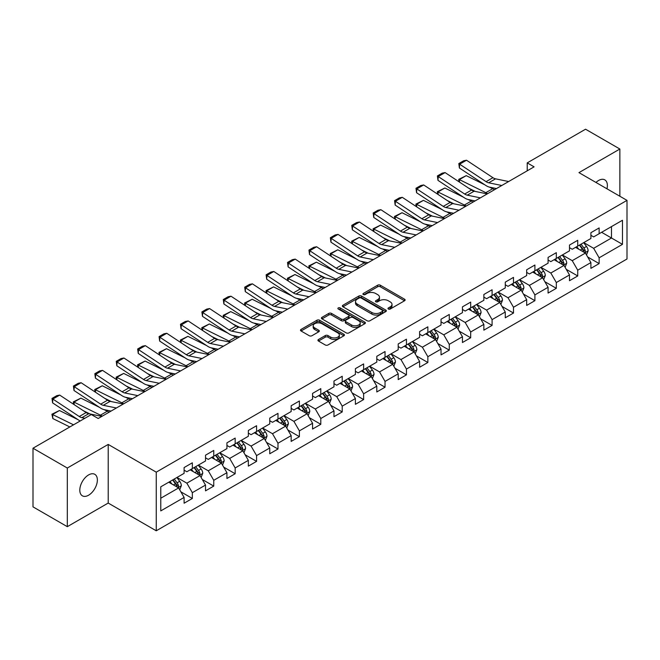 <?xml version="1.0" encoding="UTF-8"?>
<svg xmlns="http://www.w3.org/2000/svg" width="660" height="660" viewBox="0 0 660 660"><rect width="100%" height="100%" fill="white"/><g stroke="black" fill="none" stroke-linecap="round" stroke-linejoin="round"><path stroke-width="0.99" d="M388.369 309.028A1.337 0.767 0 0 0 390.258 309.028L404.572 300.762A1.906 1.097 0 0 0 405.124 299.986A1.906 1.097 0 0 0 404.572 299.203L380.317 285.202A1.906 1.097 0 0 0 377.627 285.202L363.313 293.469A1.337 0.767 0 0 0 362.917 294.013A1.337 0.767 0 0 0 363.313 294.558A1.337 0.767 0 0 0 365.195 294.558L367.051 293.486A6.097 3.523 0 0 1 375.672 293.486L377.693 294.657A6.097 3.523 0 0 1 379.475 297.14A6.097 3.523 0 0 1 377.693 299.632L375.837 300.704A1.337 0.767 0 0 0 375.449 301.249A1.337 0.767 0 0 0 375.837 301.793A1.337 0.767 0 0 0 377.726 301.793L379.574 300.721A6.097 3.523 0 0 1 388.204 300.721L390.217 301.892A6.097 3.523 0 0 1 392.007 304.375A6.097 3.523 0 0 1 390.217 306.867L388.369 307.939A1.337 0.767 0 0 0 387.981 308.484A1.337 0.767 0 0 0 388.369 309.028L388.369 307.939M88.588 495.214A12.425 7.169 120 0 0 96.698 484.267A12.425 7.169 120 0 0 94.793 474.309A12.425 7.169 120 0 0 88.588 474.928A12.425 7.169 120 0 0 80.471 485.876A12.425 7.169 120 0 0 82.376 495.825A12.425 7.169 120 0 0 88.588 495.214M606.977 188.801A12.425 7.169 120 0 0 604.799 179.858A12.425 7.169 120 0 0 598.587 180.477A12.425 7.169 120 0 0 595.972 182.449M318.483 339.496A1.906 1.097 0 0 0 317.93 340.271A1.906 1.097 0 0 0 318.483 341.047L325.289 344.974A1.906 1.097 0 0 0 327.979 344.974L343.876 335.8A1.906 1.097 0 0 0 344.438 335.024A1.906 1.097 0 0 0 343.876 334.24L319.63 320.24A1.906 1.097 0 0 0 316.932 320.24L301.042 329.423A1.906 1.097 0 0 0 300.481 330.198A1.906 1.097 0 0 0 301.042 330.974L309.26 335.725A1.906 1.097 0 0 0 311.949 335.725L318.755 331.79A1.906 1.097 0 0 0 319.308 331.015A1.906 1.097 0 0 0 318.755 330.239L314.68 327.888A5.098 2.945 0 0 1 313.186 325.809A5.098 2.945 0 0 1 316.33 323.087A5.098 2.945 0 0 1 321.882 323.722L337.846 332.937A5.098 2.945 0 0 1 339.339 335.024A5.098 2.945 0 0 1 336.196 337.738A5.098 2.945 0 0 1 330.643 337.103L327.979 335.569A1.906 1.097 0 0 0 325.289 335.569L318.483 339.496L318.483 341.047L325.289 337.153L325.289 335.569M108.207 444.419L67.312 468.031L33 448.222L33 506.863L67.312 526.672L108.207 503.06L156.247 530.788L156.247 472.156L108.207 444.419L108.207 503.06M619.864 196.243L619.864 149.02L578.96 172.631L627 200.368L156.247 472.156M619.864 149.02L585.552 129.212L527.224 162.888L527.224 170.808M33 448.222L91.328 414.546L98.191 418.506L534.088 166.848L527.224 162.888M367.183 320.785A1.906 1.097 0 0 0 369.88 320.785L385.778 311.611A1.906 1.097 0 0 0 386.331 310.835A1.906 1.097 0 0 0 385.778 310.051L361.523 296.051A1.906 1.097 0 0 0 358.834 296.051L342.936 305.233A1.906 1.097 0 0 0 342.375 306.009A1.906 1.097 0 0 0 342.936 306.784L367.183 320.785M338.819 309.309A1.337 0.767 0 0 1 340.172 309.499L340.172 307.915L364.823 322.146A1.906 1.097 0 0 1 365.384 322.93A1.906 1.097 0 0 1 364.823 323.705L348.934 332.879A1.906 1.097 0 0 1 346.236 332.879L321.989 318.879L321.989 317.328A1.906 1.097 0 0 0 321.428 318.103A1.906 1.097 0 0 0 321.989 318.879M321.989 317.328L328.787 313.401A1.906 1.097 0 0 1 331.485 313.401L341.319 319.077A1.906 1.097 0 0 0 344.017 319.077L348.529 316.47A1.906 1.097 0 0 0 349.082 315.695A1.906 1.097 0 0 0 348.529 314.919L338.291 309.004A1.337 0.767 0 0 1 337.895 308.459A1.337 0.767 0 0 1 338.72 307.75A1.337 0.767 0 0 1 340.172 307.915M156.247 530.788L627 259L627 200.368M180.881 491.84L192.34 498.457L192.34 492.673L205.516 485.067L205.516 490.85L213.749 486.098L213.749 480.315L226.924 472.709L226.924 478.492L235.166 473.74L235.166 467.957L248.341 460.35L248.341 466.133L256.575 461.381L256.575 455.59L269.75 447.983L269.75 453.766L277.984 449.014L277.984 443.231L291.159 435.625L291.159 441.408L299.392 436.656L299.392 430.873L312.568 423.266L312.568 429.049L320.801 424.297L320.801 418.506L333.976 410.899L333.976 416.683L342.218 411.931L342.218 406.147L355.393 398.541L355.393 404.324L363.627 399.572L363.627 393.789L376.802 386.183L376.802 391.966L385.036 387.214L385.036 381.422L398.211 373.816L398.211 379.607L406.445 374.847L406.445 369.064L419.62 361.457L419.62 367.24L427.853 362.488L427.853 356.705L441.029 349.099L441.029 354.882L449.27 350.13L449.27 344.338L462.445 336.732L462.445 342.524L470.679 337.763L470.679 331.98L483.854 324.373L483.854 330.157L492.088 325.405L492.088 319.621L505.263 312.015L505.263 317.798L513.496 313.046L513.496 307.255L526.672 299.648L526.672 305.44L534.905 300.679L534.905 294.896L548.081 287.29L548.081 293.073L556.322 288.321L556.322 282.538L569.497 274.931L569.497 280.714L577.731 275.962L577.731 270.179L590.906 262.564L590.906 268.356L599.14 263.596L599.14 257.812L622.471 244.34L622.471 220.258L611.49 226.595L611.49 238.004L622.471 244.34M192.34 498.457L184.107 503.217L184.107 497.434L160.776 510.898L160.776 486.816L184.107 473.344L184.107 467.56L192.34 462.8L192.34 468.584L205.516 460.977L205.516 455.194L213.749 450.442L213.749 456.225L226.924 448.618L226.924 442.835L235.166 438.083L235.166 443.866L248.341 436.26L248.341 430.477L256.575 425.716L256.575 431.508L269.75 423.893L269.75 418.11L277.984 413.358L277.984 419.141L291.159 411.535L291.159 405.751L299.392 400.999L299.392 406.783L312.568 399.176L312.568 393.393L320.801 388.633L320.801 394.424L333.976 386.81L333.976 381.026L342.218 376.274L342.218 382.058L355.393 374.451L355.393 368.668L363.627 363.916L363.627 369.699L376.802 362.092L376.802 356.309L385.036 351.549L385.036 357.34L398.211 349.734L398.211 343.942L406.445 339.19L406.445 344.974L419.62 337.367L419.62 331.584L427.853 326.832L427.853 332.615L441.029 325.009L441.029 319.225L449.27 314.465L449.27 320.257L462.445 312.65L462.445 306.859L470.679 302.107L470.679 307.89L483.854 300.284L483.854 294.5L492.088 289.748L492.088 295.531L505.263 287.925L505.263 282.142L513.496 277.382L513.496 283.173L526.672 275.566L526.672 269.775L534.905 265.023L534.905 270.806L548.081 263.2L548.081 257.416L556.322 252.664L556.322 258.448L569.497 250.841L569.497 245.058L577.731 240.306L577.731 246.089L590.906 238.483L590.906 232.691L599.14 227.939L599.14 233.722L622.471 220.258M190.146 469.854L200.029 475.563L186.854 483.169L176.971 477.46M184.107 470.176L186.854 471.76L192.34 468.584M186.854 483.169L192.34 492.673M200.029 475.563L205.516 485.067M211.555 457.495L221.438 463.196L208.263 470.803L198.38 465.102M205.516 457.809L208.263 459.393L213.749 456.225M208.263 470.803L213.749 480.315M221.438 463.196L226.924 472.709M232.963 445.137L242.847 450.838L229.672 458.444L219.788 452.743M226.924 445.451L229.672 447.034L235.166 443.866M229.672 458.444L235.166 467.957M242.847 450.838L248.341 460.35M254.38 432.77L264.256 438.479L251.08 446.086L241.205 440.377M248.341 433.092L251.08 434.676L256.575 431.508M251.08 446.086L256.575 455.59M264.256 438.479L269.75 447.983M275.789 420.412L285.673 426.112L272.498 433.719L262.614 428.018M269.75 420.725L272.498 422.309L277.984 419.141M272.498 433.719L277.984 443.231M285.673 426.112L291.159 435.625M297.198 408.053L307.082 413.754L293.906 421.361L284.023 415.66M291.159 408.367L293.906 409.951L299.392 406.783M293.906 421.361L299.392 430.873M307.082 413.754L312.568 423.266M318.607 395.686L328.49 401.395L315.315 409.002L305.432 403.293M312.568 396.008L315.315 397.592L320.801 394.424M315.315 409.002L320.801 418.506M328.49 401.395L333.976 410.899M340.015 383.328L349.899 389.029L336.724 396.643L326.84 390.935M333.976 383.641L336.724 385.225L342.218 382.058M336.724 396.643L342.218 406.147M349.899 389.029L355.393 398.541M361.433 370.969L371.308 376.67L358.132 384.277L348.257 378.576M355.393 371.283L358.132 372.867L363.627 369.699M358.132 384.277L363.627 393.789M371.308 376.67L376.802 386.183M382.841 358.603L392.725 364.312L379.549 371.918L369.666 366.209M376.802 358.924L379.549 360.508L385.036 357.34M379.549 371.918L385.036 381.422M392.725 364.312L398.211 373.816M404.25 346.244L414.133 351.945L400.958 359.56L391.075 353.851M398.211 346.558L400.958 348.142L406.445 344.974M400.958 359.56L406.445 369.064M414.133 351.945L419.62 361.457M425.659 333.886L435.542 339.587L422.367 347.193L412.483 341.492M419.62 334.199L422.367 335.783L427.853 332.615M422.367 347.193L427.853 356.705M435.542 339.587L441.029 349.099M447.067 321.519L456.951 327.228L443.776 334.834L433.892 329.125M441.029 321.841L443.776 323.425L449.27 320.257M443.776 334.834L449.27 344.338M456.951 327.228L462.445 336.732M468.484 309.161L478.36 314.87L465.185 322.476L455.309 316.767M462.445 309.474L465.185 311.058L470.679 307.89M465.185 322.476L470.679 331.98M478.36 314.87L483.854 324.373M489.893 296.802L499.777 302.503L486.601 310.109L476.718 304.409M483.854 297.115L486.601 298.7L492.088 295.531M486.601 310.109L492.088 319.621M499.777 302.503L505.263 312.015M511.302 284.435L521.185 290.144L508.01 297.751L498.127 292.042M505.263 284.757L508.01 286.341L513.496 283.173M508.01 297.751L513.496 307.255M521.185 290.144L526.672 299.648M532.711 272.077L542.594 277.786L529.419 285.392L519.535 279.683M526.672 272.39L529.419 273.983L534.905 270.806M529.419 285.392L534.905 294.896M542.594 277.786L548.081 287.29M554.119 259.718L564.003 265.419L550.828 273.025L540.944 267.325M548.081 260.032L550.828 261.616L556.322 258.448M550.828 273.025L556.322 282.538M564.003 265.419L569.497 274.931M575.536 247.351L585.412 253.06L572.236 260.667L562.353 254.958M569.497 247.673L572.236 249.257L577.731 246.089M572.236 260.667L577.731 270.179M585.412 253.06L590.906 262.564M601.606 232.295L611.49 238.004L593.645 248.309L583.77 242.599M590.906 235.306L593.645 236.899L599.14 233.722M593.645 248.309L599.14 257.812M67.312 468.031L67.312 526.672M160.776 498.226L178.621 487.921L168.737 482.212M178.621 487.921L184.107 497.434M587.68 256.979L599.14 263.596M566.272 269.346L577.731 275.962M544.855 281.704L556.322 288.321M523.446 294.063L534.905 300.679M502.037 306.43L513.496 313.046M480.629 318.788L492.088 325.405M459.22 331.147L470.679 337.763M437.803 343.513L449.27 350.13M416.394 355.872L427.853 362.488M394.985 368.23L406.445 374.847M373.576 380.597L385.036 387.214M352.168 392.956L363.627 399.572M330.759 405.314L342.218 411.931M309.342 417.681L320.801 424.297M287.933 430.039L299.392 436.656M266.524 442.398L277.984 449.014M245.116 454.765L256.575 461.381M223.707 467.123L235.166 473.74M202.29 479.482L213.749 486.098M388.905 309.21L390.217 308.451A6.097 3.523 0 0 0 392.007 305.959L392.007 304.375M379.475 297.14L379.475 298.733A6.097 3.523 0 0 1 377.693 301.216L376.373 301.983M404.539 300.778L380.317 286.786A1.906 1.097 0 0 0 377.627 286.786L363.841 294.748M385.753 311.627L361.523 297.643A1.906 1.097 0 0 0 358.834 297.643L342.961 306.801M382.404 311.38A1.337 0.767 0 0 0 382.8 310.835A1.337 0.767 0 0 0 382.404 310.291L361.119 297.998A1.337 0.767 0 0 0 359.238 297.998L357.283 299.128A6.097 3.523 0 0 0 355.501 301.62A6.097 3.523 0 0 0 357.283 304.103L371.836 312.502A6.097 3.523 0 0 0 380.457 312.502L382.404 311.38L382.404 312.964A1.337 0.767 0 0 0 382.8 312.419L382.8 310.835M355.501 301.62L355.501 303.204A6.097 3.523 0 0 0 357.283 305.687L357.283 304.103M382.404 312.964L380.457 314.086A6.097 3.523 0 0 1 371.836 314.086L357.283 305.687M322.014 318.896L328.787 314.985L328.787 313.401M349.082 315.695L349.082 317.278A1.906 1.097 0 0 1 348.529 318.054L344.017 320.661A1.906 1.097 0 0 1 341.319 320.661L331.485 314.985A1.906 1.097 0 0 0 328.787 314.985M340.172 309.499L364.798 323.722M351.524 324.967A5.098 2.945 0 0 0 357.076 325.603A5.098 2.945 0 0 0 360.22 322.888A5.098 2.945 0 0 0 358.726 320.81L353.108 317.559A1.906 1.097 0 0 0 350.411 317.559L345.898 320.166A1.906 1.097 0 0 0 345.337 320.941A1.906 1.097 0 0 0 345.898 321.725L351.524 324.967L351.524 326.551A5.098 2.945 0 0 0 357.076 327.195A5.098 2.945 0 0 0 360.22 324.472L360.22 322.888M345.337 320.941L345.337 322.525A1.906 1.097 0 0 0 345.898 323.309L345.898 321.725M351.524 326.551L345.898 323.309M339.339 335.024L339.339 336.608A5.098 2.945 0 0 1 336.196 339.322A5.098 2.945 0 0 1 330.643 338.687L327.979 337.153A1.906 1.097 0 0 0 325.289 337.153M313.186 325.809L313.186 327.393A5.098 2.945 0 0 0 314.68 329.472L314.68 327.888M318.73 331.807L314.68 329.472M343.876 334.24L343.876 335.8L319.63 321.832A1.906 1.097 0 0 0 316.932 321.832L301.067 330.99M586.501 254.941L588.134 250.825A5.14 2.97 -120 0 0 586.492 246.444L583.654 242.665M459.063 181.822L458.716 179.363L466.257 175.642L484.885 184.849M489.514 187.135L492.69 188.702A14.553 8.407 60 0 1 494.439 189.733M578.721 249.191L576.799 246.625M466.257 175.642L459.393 179.611L485.826 192.662A14.553 8.407 60 0 1 487.575 193.702M458.716 179.363L459.393 179.611L459.541 182.143M475.315 191.441L468.616 188.133M584.62 252.599L585.354 251.047A5.14 2.97 -120 0 0 583.885 247.954L581.047 244.167M579.76 244.91L582.904 249.109A2.623 1.51 60 0 1 583.382 249.901L585.354 251.047M579.406 245.124L582.236 248.902A5.14 2.97 60 0 1 583.704 251.996M501.79 185.493L488.672 182.804A9.702 5.602 60 0 1 486.073 181.657L459.64 164.191L459.393 167.995L485.826 185.468A14.553 8.407 -120 0 0 489.728 187.176L496.477 188.562M508.654 181.533L495.536 178.835A9.702 5.602 60 0 1 492.938 177.697L466.505 160.231L459.64 164.191L458.815 163.564L463.617 160.792L466.505 160.231M459.393 167.995L458.815 163.564M565.092 267.3L566.717 263.183A5.14 2.97 -120 0 0 565.084 258.802L562.246 255.024M437.654 194.188L437.308 191.722L444.84 188.009L463.477 197.208M468.105 199.493L471.281 201.061A14.553 8.407 60 0 1 473.03 202.1M557.312 261.558L555.382 258.984M444.84 188.009L437.984 191.969L464.417 205.021A14.553 8.407 60 0 1 466.166 206.06M437.308 191.722L437.984 191.969L438.133 194.502M453.907 203.808L447.199 200.492M563.211 264.965L563.945 263.406A5.14 2.97 -120 0 0 562.468 260.312L559.639 256.534M558.352 257.276L561.495 261.467A2.623 1.51 60 0 1 561.973 262.267L563.945 263.406M557.989 257.483L560.827 261.261A5.14 2.97 60 0 1 562.295 264.355M543.675 279.659L545.308 275.55A5.14 2.97 -120 0 0 543.667 271.169L540.837 267.382M416.245 206.547L415.891 204.088L423.431 200.368L442.068 209.566M446.688 211.852L449.872 213.419A14.553 8.407 60 0 1 451.621 214.459M535.895 273.916L533.973 271.351M423.431 200.368L416.567 204.328L443.008 217.387A14.553 8.407 60 0 1 444.757 218.419M415.891 204.088L416.567 204.328L416.724 206.861M432.49 216.166L425.791 212.858M541.794 277.324L542.536 275.764A5.14 2.97 -120 0 0 541.06 272.671L538.23 268.892M536.943 269.635L540.086 273.834A2.623 1.51 60 0 1 540.557 274.626L542.536 275.764M536.58 269.841L539.418 273.628A5.14 2.97 60 0 1 540.886 276.721M480.381 197.851L467.263 195.162A9.702 5.602 60 0 1 464.665 194.023L438.232 176.55L437.984 180.362L464.417 197.827A14.553 8.407 -120 0 0 468.319 199.543L475.06 200.92M487.245 193.892L474.127 191.202A9.702 5.602 60 0 1 471.529 190.063L445.087 172.59L438.232 176.55L437.407 175.923L442.208 173.151L445.087 172.59M437.984 180.362L437.407 175.923M458.972 210.21L445.855 207.52A9.702 5.602 60 0 1 443.256 206.382L416.815 188.908L416.567 192.72L443.008 210.194A14.553 8.407 -120 0 0 446.911 211.901L453.651 213.287M465.836 206.25L452.719 203.56A9.702 5.602 60 0 1 450.12 202.422L423.679 184.948L416.815 188.908L415.99 188.281L420.799 185.51L423.679 184.948M416.567 192.72L415.99 188.281M522.266 292.025L523.9 287.909A5.14 2.97 -120 0 0 522.258 283.528L519.428 279.749M394.837 218.905L394.482 216.447L402.022 212.726L420.659 221.933M425.279 224.218L428.456 225.786A14.553 8.407 60 0 1 430.204 226.817M514.486 286.275L512.564 283.709M402.022 212.726L395.159 216.695L421.6 229.746A14.553 8.407 60 0 1 423.349 230.785M394.482 216.447L395.159 216.695L395.315 219.227M411.081 228.525L404.382 225.217M520.385 289.682L521.119 288.131A5.14 2.97 -120 0 0 519.651 285.037L516.821 281.251M515.526 281.993L518.669 286.192A2.623 1.51 60 0 1 519.148 286.984L521.119 288.131M515.171 282.208L518.001 285.986A5.14 2.97 60 0 1 519.478 289.08M500.858 304.384L502.491 300.267A5.14 2.97 -120 0 0 500.849 295.886L498.019 292.108M373.42 231.272L373.073 228.805L380.614 225.093L399.242 234.292M403.87 236.577L407.047 238.144A14.553 8.407 60 0 1 408.796 239.184M493.078 298.642L491.156 296.068M380.614 225.093L373.75 229.053L400.183 242.104A14.553 8.407 60 0 1 401.932 243.144M373.073 228.805L373.75 229.053L373.906 231.586M389.672 240.892L382.973 237.575M498.976 302.041L499.711 300.49A5.14 2.97 -120 0 0 498.242 297.396L495.404 293.617M494.117 294.36L497.26 298.551A2.623 1.51 60 0 1 497.739 299.351L499.711 300.49M493.762 294.566L496.592 298.345A5.14 2.97 60 0 1 498.069 301.438M479.449 316.742L481.082 312.634A5.14 2.97 -120 0 0 479.44 308.253L476.603 304.466M352.011 243.631L351.664 241.172L359.205 237.451L377.834 246.65M382.462 248.935L385.638 250.503A14.553 8.407 60 0 1 387.387 251.542M471.669 311L469.747 308.435M359.205 237.451L352.341 241.411L378.774 254.471A14.553 8.407 60 0 1 380.523 255.502M351.664 241.172L352.341 241.411L352.489 243.944M368.263 253.25L361.564 249.942M477.568 314.408L478.302 312.848A5.14 2.97 -120 0 0 476.834 309.754L473.995 305.976M472.709 306.718L475.852 310.918A2.623 1.51 60 0 1 476.33 311.71L478.302 312.848M472.354 306.925L475.183 310.703A5.14 2.97 60 0 1 476.652 313.797M437.563 222.577L424.446 219.887A9.702 5.602 60 0 1 421.847 218.74L395.406 201.275L395.159 205.078L421.6 222.552A14.553 8.407 -120 0 0 425.494 224.26L432.242 225.646M444.428 218.617L431.31 215.919A9.702 5.602 60 0 1 428.703 214.78L402.27 197.315L395.406 201.275L394.581 200.648L399.382 197.868L402.27 197.315M395.159 205.078L394.581 200.648M416.155 234.935L403.037 232.246A9.702 5.602 60 0 1 400.43 231.107L373.997 213.634L373.75 217.445L400.183 234.91A14.553 8.407 -120 0 0 404.085 236.626L410.834 238.004M423.01 230.975L409.893 228.286A9.702 5.602 60 0 1 407.294 227.147L380.861 209.674L373.997 213.634L373.172 213.007L377.974 210.235L380.861 209.674M373.75 217.445L373.172 213.007M394.738 247.294L381.62 244.604A9.702 5.602 60 0 1 379.022 243.466L352.588 225.992L352.341 229.804L378.774 247.277A14.553 8.407 -120 0 0 382.676 248.985L389.425 250.371M401.602 243.334L388.484 240.644A9.702 5.602 60 0 1 385.885 239.506L359.452 222.032L352.588 225.992L351.763 225.365L356.565 222.593L359.452 222.032M352.341 229.804L351.763 225.365M373.329 259.661L360.212 256.971A9.702 5.602 60 0 1 357.613 255.824L331.18 238.359L330.932 242.162L357.365 259.636A14.553 8.407 -120 0 0 361.267 261.343L368.008 262.729M380.193 255.692L367.075 253.003A9.702 5.602 60 0 1 364.477 251.864L338.036 234.391L331.18 238.359L330.355 237.732L335.156 234.952L338.036 234.391M330.932 242.162L330.355 237.732M351.92 272.019L338.803 269.329A9.702 5.602 60 0 1 336.204 268.191L309.763 250.717L309.515 254.529L335.957 271.994A14.553 8.407 -120 0 0 339.859 273.71L346.599 275.088M358.784 268.059L345.667 265.37A9.702 5.602 60 0 1 343.068 264.223L316.627 246.757L309.763 250.717L308.938 250.09L313.748 247.318L316.627 246.757M309.515 254.529L308.938 250.09M330.512 284.377L317.394 281.688A9.702 5.602 60 0 1 314.795 280.549L288.354 263.076L288.106 266.887L314.548 284.361A14.553 8.407 -120 0 0 318.442 286.069L325.19 287.455M337.375 280.417L324.258 277.728A9.702 5.602 60 0 1 321.651 276.589L295.218 259.116L288.354 263.076L287.529 262.449L292.33 259.677L295.218 259.116M288.106 266.887L287.529 262.449M309.103 296.744L295.985 294.055A9.702 5.602 60 0 1 293.378 292.908L266.945 275.443L266.698 279.246L293.131 296.719A14.553 8.407 -120 0 0 297.033 298.427L303.781 299.813M315.967 292.776L302.841 290.087A9.702 5.602 60 0 1 300.242 288.948L273.809 271.474L266.945 275.443L266.12 274.816L270.922 272.036L273.809 271.474M266.698 279.246L266.12 274.816M287.694 309.103L274.568 306.413A9.702 5.602 60 0 1 271.969 305.275L245.536 287.801L245.289 291.613L271.722 309.078A14.553 8.407 -120 0 0 275.624 310.794L282.373 312.172M294.55 305.143L281.432 302.453A9.702 5.602 60 0 1 278.834 301.307L252.4 283.841L245.536 287.801L244.712 287.174L249.513 284.402L252.4 283.841M245.289 291.613L244.712 287.174M266.277 321.461L253.16 318.772A9.702 5.602 60 0 1 250.561 317.633L224.128 300.16L223.88 303.971L250.313 321.445A14.553 8.407 -120 0 0 254.215 323.152L260.956 324.538M273.141 317.501L260.024 314.812A9.702 5.602 60 0 1 257.425 313.673L230.983 296.2L224.128 300.16L223.303 299.533L228.104 296.761L230.983 296.2M223.88 303.971L223.303 299.533M244.868 333.828L231.751 331.138A9.702 5.602 60 0 1 229.152 329.992L202.711 312.526L202.463 316.33L228.904 333.803A14.553 8.407 -120 0 0 232.807 335.511L239.547 336.897M251.732 329.86L238.615 327.17A9.702 5.602 60 0 1 236.016 326.032L209.575 308.558L202.711 312.526L201.886 311.899L206.695 309.119L209.575 308.558M202.463 316.33L201.886 311.899M223.459 346.186L210.342 343.497A9.702 5.602 60 0 1 207.743 342.358L181.302 324.885L181.054 328.697L207.496 346.162A14.553 8.407 -120 0 0 211.39 347.878L218.138 349.255M230.323 342.226L217.206 339.537A9.702 5.602 60 0 1 214.599 338.39L188.166 320.925L181.302 324.885L180.477 324.258L185.287 321.486L188.166 320.925M181.054 328.697L180.477 324.258M202.051 358.545L188.933 355.855A9.702 5.602 60 0 1 186.326 354.717L159.893 337.243L159.646 341.055L186.079 358.528A14.553 8.407 -120 0 0 189.981 360.236L196.73 361.622M208.915 354.585L195.789 351.895A9.702 5.602 60 0 1 193.19 350.757L166.757 333.284L159.893 337.243L159.068 336.616L163.87 333.844L166.757 333.284M159.646 341.055L159.068 336.616M180.642 370.912L167.516 368.214A9.702 5.602 60 0 1 164.917 367.075L138.484 349.61L138.237 353.413L164.67 370.887A14.553 8.407 -120 0 0 168.572 372.595L175.321 373.981M187.498 366.943L174.38 364.254A9.702 5.602 60 0 1 171.781 363.115L145.349 345.642L138.484 349.61L137.66 348.983L142.461 346.203L145.349 345.642M138.237 353.413L137.66 348.983M159.225 383.27L146.107 380.581A9.702 5.602 60 0 1 143.509 379.442L117.076 361.969L116.828 365.78L143.261 383.245A14.553 8.407 -120 0 0 147.163 384.962L153.904 386.339M166.089 379.31L152.971 376.621A9.702 5.602 60 0 1 150.373 375.474L123.931 358.009L117.076 361.969L116.251 361.342L121.052 358.57L123.931 358.009M116.828 365.78L116.251 361.342M137.816 395.629L124.699 392.939A9.702 5.602 60 0 1 122.1 391.801L95.659 374.327L95.411 378.139L121.852 395.612A14.553 8.407 -120 0 0 125.755 397.32L132.495 398.706M144.68 391.669L131.563 388.979A9.702 5.602 60 0 1 128.964 387.841L102.523 370.367L95.659 374.327L94.834 373.7L99.643 370.928L102.523 370.367M95.411 378.139L94.834 373.7M116.407 407.995L103.29 405.298A9.702 5.602 60 0 1 100.691 404.159L74.25 386.694L74.002 390.497L100.444 407.971A14.553 8.407 -120 0 0 104.346 409.678L111.086 411.064M123.271 404.027L110.154 401.338A9.702 5.602 60 0 1 107.547 400.199L81.114 382.726L74.25 386.694L73.425 386.059L78.235 383.287L81.114 382.726M74.002 390.497L73.425 386.059M84.868 418.275L81.881 417.664A9.702 5.602 60 0 1 79.274 416.526L52.841 399.052L52.594 402.864L79.027 420.329A14.553 8.407 -120 0 0 80.149 420.998M101.863 416.394L88.737 413.704A9.702 5.602 60 0 1 86.138 412.558L59.705 395.092L52.841 399.052L52.016 398.425L56.818 395.653L59.705 395.092M52.594 402.864L52.016 398.425M458.04 329.101L459.665 324.992A5.14 2.97 -120 0 0 458.032 320.611L455.194 316.833M330.602 255.989L330.256 253.531L337.788 249.81L356.425 259.017M361.053 261.302L364.229 262.87A14.553 8.407 60 0 1 365.978 263.901M450.26 323.359L448.33 320.793M337.788 249.81L330.932 253.778L357.365 266.83A14.553 8.407 60 0 1 359.114 267.869M330.256 253.531L330.932 253.778L331.081 256.311M346.855 265.609L340.147 262.3M456.159 326.766L456.893 325.215A5.14 2.97 -120 0 0 455.416 322.121L452.587 318.334M451.3 319.077L454.443 323.276A2.623 1.51 60 0 1 454.921 324.068L456.893 325.215M450.937 319.283L453.775 323.07A5.14 2.97 60 0 1 455.243 326.164M436.623 341.467L438.257 337.351A5.14 2.97 -120 0 0 436.615 332.97L433.785 329.191M309.193 268.356L308.839 265.889L316.379 262.177L335.016 271.375M339.636 273.661L342.82 275.228A14.553 8.407 60 0 1 344.57 276.268M428.843 335.725L426.921 333.151M316.379 262.177L309.515 266.137L335.957 279.188A14.553 8.407 60 0 1 337.705 280.228M308.839 265.889L309.515 266.137L309.672 268.67M325.438 277.967L318.739 274.659M434.742 339.125L435.484 337.573A5.14 2.97 -120 0 0 434.008 334.48L431.178 330.701M429.891 331.444L433.034 335.635A2.623 1.51 60 0 1 433.505 336.435L435.484 337.573M429.528 331.65L432.366 335.428A5.14 2.97 60 0 1 433.834 338.522M415.214 353.826L416.848 349.717A5.14 2.97 -120 0 0 415.206 345.337L412.376 341.55M287.785 280.714L287.43 278.256L294.971 274.535L313.607 283.734M318.227 286.019L321.403 287.587A14.553 8.407 60 0 1 323.152 288.626M407.435 348.084L405.512 345.518M294.971 274.535L288.106 278.495L314.548 291.555A14.553 8.407 60 0 1 316.297 292.586M287.43 278.256L288.106 278.495L288.263 281.028M304.029 290.334L297.33 287.026M413.333 351.491L414.076 349.932A5.14 2.97 -120 0 0 412.599 346.838L409.769 343.06M408.482 343.802L411.617 348.001A2.623 1.51 60 0 1 412.096 348.793L414.076 349.932M408.119 344.008L410.949 347.787A5.14 2.97 60 0 1 412.426 350.881M393.805 366.185L395.439 362.076A5.14 2.97 -120 0 0 393.797 357.695L390.967 353.917M266.376 293.073L266.021 290.614L273.562 286.894L292.19 296.101M296.818 298.386L299.995 299.953A14.553 8.407 60 0 1 301.744 300.985M386.026 360.442L384.103 357.877M273.562 286.894L266.698 290.862L293.131 303.913A14.553 8.407 60 0 1 294.888 304.953M266.021 290.614L266.698 290.862L266.854 293.395M282.62 302.692L275.921 299.384M391.924 363.85L392.659 362.299A5.14 2.97 -120 0 0 391.19 359.205L388.361 355.418M387.065 356.161L390.209 360.36A2.623 1.51 60 0 1 390.687 361.152L392.659 362.299M386.71 356.367L389.54 360.154A5.14 2.97 60 0 1 391.017 363.248M372.397 378.551L374.03 374.435A5.14 2.97 -120 0 0 372.388 370.054L369.55 366.275M244.959 305.44L244.612 302.973L252.153 299.26L270.781 308.459M275.41 310.745L278.586 312.312A14.553 8.407 60 0 1 280.335 313.351M364.617 372.809L362.695 370.235M252.153 299.26L245.289 303.221L271.722 316.272A14.553 8.407 60 0 1 273.471 317.311M244.612 302.973L245.289 303.221L245.438 305.753M261.212 315.051L254.512 311.743M370.516 376.208L371.25 374.657A5.14 2.97 -120 0 0 369.781 371.563L366.943 367.777M365.656 368.527L368.8 372.718A2.623 1.51 60 0 1 369.278 373.519L371.25 374.657M365.302 368.734L368.132 372.512A5.14 2.97 60 0 1 369.608 375.606M350.988 390.91L352.621 386.801A5.14 2.97 -120 0 0 350.98 382.421L348.142 378.634M223.55 317.798L223.204 315.34L230.736 311.619L249.373 320.818M254.001 323.103L257.177 324.671A14.553 8.407 60 0 1 258.926 325.71M343.208 385.168L341.278 382.602M230.736 311.619L223.88 315.579L250.313 328.639A14.553 8.407 60 0 1 252.062 329.67M223.204 315.34L223.88 315.579L224.029 318.112M239.803 327.418L233.096 324.109M349.107 388.575L349.841 387.016A5.14 2.97 -120 0 0 348.364 383.922L345.535 380.143M344.248 380.886L347.391 385.077A2.623 1.51 60 0 1 347.87 385.877L349.841 387.016M343.885 381.092L346.723 384.871A5.14 2.97 60 0 1 348.191 387.964M329.571 403.268L331.204 399.16A5.14 2.97 -120 0 0 329.563 394.779L326.733 391M202.142 330.157L201.787 327.698L209.327 323.977L227.964 333.185M232.592 335.47L235.768 337.037A14.553 8.407 60 0 1 237.517 338.068M321.791 397.526L319.869 394.96M209.327 323.977L202.463 327.938L228.904 340.997A14.553 8.407 60 0 1 230.653 342.037M201.787 327.698L202.463 327.938L202.62 330.478M218.386 339.776L211.687 336.468M327.698 400.933L328.433 399.374A5.14 2.97 -120 0 0 326.956 396.28L324.126 392.502M322.839 393.245L325.982 397.444A2.623 1.51 60 0 1 326.452 398.236L328.433 399.374M322.476 393.451L325.314 397.237A5.14 2.97 60 0 1 326.783 400.331M308.162 415.635L309.796 411.518A5.14 2.97 -120 0 0 308.154 407.137L305.324 403.359M180.733 342.524L180.378 340.057L187.918 336.344L206.555 345.543M211.175 347.828L214.351 349.396A14.553 8.407 60 0 1 216.109 350.435M300.382 409.893L298.46 407.319M187.918 336.344L181.054 340.304L207.496 353.356A14.553 8.407 60 0 1 209.245 354.395M180.378 340.057L181.054 340.304L181.211 342.837M196.977 352.135L190.278 348.826M306.281 413.292L307.024 411.741A5.14 2.97 -120 0 0 305.547 408.647L302.717 404.861M301.43 405.611L304.565 409.802A2.623 1.51 60 0 1 305.044 410.602L307.024 411.741M301.067 405.817L303.897 409.596A5.14 2.97 60 0 1 305.374 412.69M286.753 427.993L288.387 423.885A5.14 2.97 -120 0 0 286.745 419.504L283.915 415.717M159.324 354.882L158.969 352.415L166.51 348.703L185.138 357.901M189.767 360.187L192.943 361.754A14.553 8.407 60 0 1 194.692 362.794M278.974 422.251L277.051 419.686M166.51 348.703L159.646 352.663L186.079 365.722A14.553 8.407 60 0 1 187.836 366.754M158.969 352.415L159.646 352.663L159.802 355.195M175.568 364.501L168.869 361.193M284.873 425.659L285.607 424.099A5.14 2.97 -120 0 0 284.138 421.006L281.308 417.227M280.013 417.97L283.156 422.161A2.623 1.51 60 0 1 283.635 422.961L285.607 424.099M279.659 418.176L282.488 421.954A5.14 2.97 60 0 1 283.965 425.048M265.345 440.352L266.978 436.243A5.14 2.97 -120 0 0 265.337 431.863L262.498 428.084M137.907 367.24L137.56 364.782L145.101 361.061L163.73 370.268M168.358 372.545L171.534 374.121A14.553 8.407 60 0 1 173.283 375.152M257.565 434.61L255.643 432.044M145.101 361.061L138.237 365.021L164.67 378.081A14.553 8.407 60 0 1 166.419 379.112M137.56 364.782L138.237 365.021L138.386 367.554M154.16 376.86L147.46 373.552M263.464 438.017L264.198 436.458A5.14 2.97 -120 0 0 262.729 433.364L259.891 429.586M258.604 430.328L261.748 434.528A2.623 1.51 60 0 1 262.226 435.319L264.198 436.458M258.25 430.534L261.079 434.321A5.14 2.97 60 0 1 262.556 437.415M243.936 452.719L245.57 448.602A5.14 2.97 -120 0 0 243.928 444.221L241.09 440.443M116.498 379.599L116.152 377.14L123.684 373.428L142.321 382.627M146.949 384.912L150.125 386.479A14.553 8.407 60 0 1 151.874 387.519M236.156 446.977L234.226 444.403M123.684 373.428L116.828 377.388L143.261 390.439A14.553 8.407 60 0 1 145.01 391.479M116.152 377.14L116.828 377.388L116.977 379.921M132.751 389.218L126.043 385.91M242.055 450.376L242.789 448.825A5.14 2.97 -120 0 0 241.321 445.731L238.483 441.944M237.196 442.695L240.339 446.886A2.623 1.51 60 0 1 240.817 447.686L242.789 448.825M236.841 442.901L239.671 446.68A5.14 2.97 60 0 1 241.139 449.773M222.519 465.077L224.152 460.96A5.14 2.97 -120 0 0 222.511 456.588L219.681 452.801M95.09 391.966L94.735 389.499L102.275 385.786L120.912 394.985M125.54 397.27L128.716 398.838A14.553 8.407 60 0 1 130.465 399.877M214.739 459.335L212.817 456.761M102.275 385.786L95.411 389.746L121.852 402.806A14.553 8.407 60 0 1 123.601 403.837M94.735 389.499L95.411 389.746L95.568 392.279M111.334 401.585L104.635 398.277M220.646 462.742L221.38 461.183A5.14 2.97 -120 0 0 219.904 458.089L217.074 454.311M215.787 455.053L218.93 459.244A2.623 1.51 60 0 1 219.4 460.045L221.38 461.183M215.424 455.26L218.262 459.038A5.14 2.97 60 0 1 219.73 462.132M201.11 477.436L202.744 473.327A5.14 2.97 -120 0 0 201.102 468.946L198.272 465.168M73.681 404.324L73.326 401.866L80.866 398.145L99.503 407.352M104.123 409.629L107.299 411.205A14.553 8.407 60 0 1 109.057 412.236M193.331 471.694L191.408 469.128M80.866 398.145L74.002 402.105L100.444 415.165A14.553 8.407 60 0 1 102.193 416.196M73.326 401.866L74.002 402.105L74.159 404.638M89.925 413.944L83.226 410.635M199.229 475.101L199.972 473.542A5.14 2.97 -120 0 0 198.495 470.448L195.665 466.669M194.378 467.412L197.513 471.611A2.623 1.51 60 0 1 197.992 472.403L199.972 473.542M194.015 467.618L196.845 471.405A5.14 2.97 60 0 1 198.322 474.499M179.701 489.803L181.335 485.686A5.14 2.97 -120 0 0 179.693 481.305L176.863 477.526M59.458 410.512L52.594 414.472L52.841 418.564L51.917 414.224L59.458 410.512L78.086 419.71M171.922 484.052L169.999 481.486M51.917 414.224L73.54 424.817M69.836 426.954L52.841 418.564M177.82 487.459L178.555 485.909A5.14 2.97 -120 0 0 177.086 482.815L174.256 479.028M172.961 479.779L176.105 483.97A2.623 1.51 60 0 1 176.583 484.77L178.555 485.909M172.606 479.985L175.436 483.763A5.14 2.97 60 0 1 176.913 486.857M390.217 308.451L390.217 306.867M375.837 301.793L375.837 300.704M377.693 301.216L377.693 299.632M363.313 294.558L363.313 293.469M377.627 286.786L377.627 285.202M380.317 286.786L380.317 285.202M404.572 300.762L404.572 299.203M342.936 306.784L342.936 305.233M358.834 297.643L358.834 296.051M361.523 297.643L361.523 296.051M385.778 311.611L385.778 310.051M371.836 314.086L371.836 312.502M380.457 314.086L380.457 312.502M331.485 314.985L331.485 313.401M341.319 320.661L341.319 319.077M344.017 320.661L344.017 319.077M348.529 318.054L348.529 316.47M364.823 323.705L364.823 322.146M327.979 337.153L327.979 335.569M330.643 338.687L330.643 337.103M318.755 331.79L318.755 330.239M301.042 330.974L301.042 329.423M316.932 321.832L316.932 320.24M319.63 321.832L319.63 320.24M584.909 252.763L588.101 250.924M583.885 247.954L586.492 246.444M580.222 250.066L582.236 248.902M492.69 188.702L485.826 192.662M488.672 182.804L495.536 178.835M486.073 181.657L492.938 177.697M563.5 265.13L566.684 263.282M562.468 260.312L565.084 258.802M558.814 262.424L560.827 261.261M471.281 201.061L464.417 205.021M542.083 277.489L545.275 275.649M541.06 272.671L543.667 271.169M537.405 274.783L539.418 273.628M449.872 213.419L443.008 217.387M467.263 195.162L474.127 191.202M464.665 194.023L471.529 190.063M445.855 207.52L452.719 203.56M443.256 206.382L450.12 202.422M520.674 289.847L523.867 288.007M519.651 285.037L522.258 283.528M515.996 287.149L518.001 285.986M428.456 225.786L421.6 229.746M499.265 302.214L502.458 300.366M498.242 297.396L500.849 295.886M494.579 299.508L496.592 298.345M407.047 238.144L400.183 242.104M477.856 314.572L481.049 312.733M476.834 309.754L479.44 308.253M473.17 311.866L475.183 310.703M385.638 250.503L378.774 254.471M424.446 219.887L431.31 215.919M421.847 218.74L428.703 214.78M403.037 232.246L409.893 228.286M400.43 231.107L407.294 227.147M381.62 244.604L388.484 240.644M379.022 243.466L385.885 239.506M360.212 256.971L367.075 253.003M357.613 255.824L364.477 251.864M338.803 269.329L345.667 265.37M336.204 268.191L343.068 264.223M317.394 281.688L324.258 277.728M314.795 280.549L321.651 276.589M295.985 294.055L302.841 290.087M293.378 292.908L300.242 288.948M274.568 306.413L281.432 302.453M271.969 305.275L278.834 301.307M253.16 318.772L260.024 314.812M250.561 317.633L257.425 313.673M231.751 331.138L238.615 327.17M229.152 329.992L236.016 326.032M210.342 343.497L217.206 339.537M207.743 342.358L214.599 338.39M188.933 355.855L195.789 351.895M186.326 354.717L193.19 350.757M167.516 368.214L174.38 364.254M164.917 367.075L171.781 363.115M146.107 380.581L152.971 376.621M143.509 379.442L150.373 375.474M124.699 392.939L131.563 388.979M122.1 391.801L128.964 387.841M103.29 405.298L110.154 401.338M100.691 404.159L107.547 400.199M81.881 417.664L88.737 413.704M79.274 416.526L86.138 412.558M456.448 326.931L459.632 325.091M455.416 322.121L458.032 320.611M451.762 324.233L453.775 323.07M364.229 262.87L357.365 266.83M435.031 339.298L438.223 337.45M434.008 334.48L436.615 332.97M430.353 336.592L432.366 335.428M342.82 275.228L335.957 279.188M413.622 351.656L416.815 349.816M412.599 346.838L415.206 345.337M408.944 348.95L410.949 347.787M321.403 287.587L314.548 291.555M392.213 364.015L395.406 362.175M391.19 359.205L393.797 357.695M387.527 361.317L389.54 360.154M299.995 299.953L293.131 303.913M370.804 376.382L373.997 374.534M369.781 371.563L372.388 370.054M366.118 373.675L368.132 372.512M278.586 312.312L271.722 316.272M349.396 388.74L352.58 386.9M348.364 383.922L350.98 382.421M344.71 386.034L346.723 384.871M257.177 324.671L250.313 328.639M327.979 401.099L331.171 399.259M326.956 396.28L329.563 394.779M323.301 398.401L325.314 397.237M235.768 337.037L228.904 340.997M306.57 413.465L309.763 411.617M305.547 408.647L308.154 407.137M301.892 410.759L303.897 409.596M214.351 349.396L207.496 353.356M285.161 425.824L288.354 423.984M284.138 421.006L286.745 419.504M280.475 423.118L282.488 421.954M192.943 361.754L186.079 365.722M263.752 438.182L266.945 436.342M262.729 433.364L265.337 431.863M259.066 435.476L261.079 434.321M171.534 374.121L164.67 378.081M242.344 450.549L245.528 448.701M241.321 445.731L243.928 444.221M237.658 447.843L239.671 446.68M150.125 386.479L143.261 390.439M220.927 462.907L224.12 461.068M219.904 458.089L222.511 456.588M216.249 460.202L218.262 459.038M128.716 398.838L121.852 402.806M199.518 475.266L202.711 473.426M198.495 470.448L201.102 468.946M194.84 472.56L196.845 471.405M107.299 411.205L100.444 415.165M178.109 487.624L181.302 485.785M177.086 482.815L179.693 481.305M173.423 484.927L175.436 483.763"/></g></svg>
